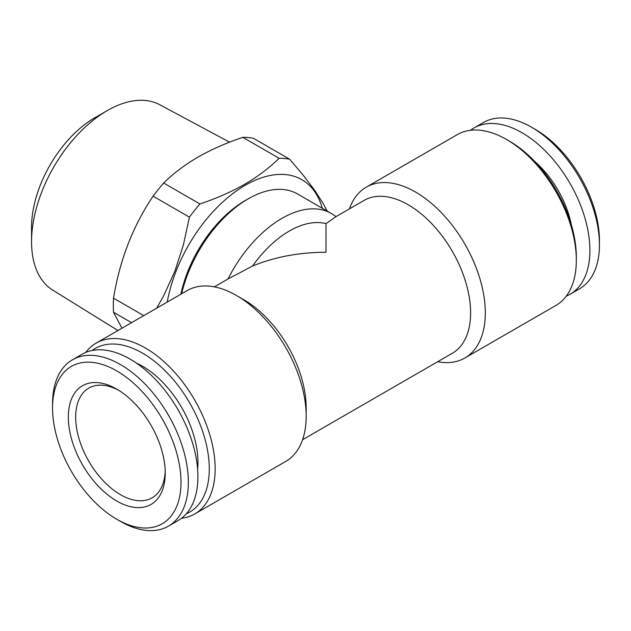 <?xml version="1.0" encoding="UTF-8"?>
<svg xmlns="http://www.w3.org/2000/svg" width="631" height="631" viewBox="0 0 631 631"><rect width="100%" height="100%" fill="white"/><g stroke="black" fill="none" stroke-linecap="round" stroke-linejoin="round"><path stroke-width="0.95" d="M325.998 223.642A88.245 50.945 120 0 0 252.589 266.03C274.548 256.967 299.015 252.376 325.998 252.242L325.998 223.642L335.897 216.685A98.625 56.94 120 0 0 331.267 213.452A98.625 56.94 120 0 0 228.012 278.973L252.589 266.03M85.729 352.445A98.625 56.94 60 0 1 96.101 343.146L187.131 290.591A98.625 56.94 60 0 1 236.444 295.474L243.779 299.709A88.245 50.945 60 0 1 306.177 407.792L306.177 416.263A98.625 56.94 60 0 1 285.756 461.411L194.727 513.965A98.625 56.94 60 0 1 181.483 518.303M335.889 216.693L364.095 200.406A88.245 50.945 60 0 1 452.34 251.351A88.245 50.945 60 0 1 452.34 353.25L302.588 439.704M214.343 286.868L228.012 278.973M331.267 213.452L297.501 193.954A98.625 56.94 120 0 0 248.188 198.844L248.188 198.844A98.625 56.94 120 0 0 181.625 293.762M349.416 208.885A98.625 56.94 60 0 1 366.248 187.178A98.625 56.94 60 0 1 415.561 192.061A98.625 56.94 60 0 1 479.994 278.973A98.625 56.94 60 0 1 464.873 357.998A98.625 56.94 60 0 1 437.662 361.721M366.248 187.178L457.278 134.624A98.625 56.94 60 0 1 506.59 139.506L506.59 139.506A98.625 56.94 60 0 1 576.324 260.295A98.625 56.94 60 0 1 555.903 305.443L464.873 357.998M167.254 302.06A113.162 65.332 -60 0 1 243.345 186.405A113.162 65.332 -60 0 1 322.307 208.277M156.717 308.141L163.492 296.128L174.826 271.362L183.44 244.757L189.387 217.127A127.178 73.425 -60 0 1 199.956 203.979C216.496 198.402 231.459 191.808 244.828 184.189C257.898 176.562 269.327 167.925 279.099 158.278A127.178 73.425 -60 0 1 289.676 159.225L303.361 175.402L314.688 190.333L323.309 203.774L327.205 211.109M197.613 469.251A78.465 45.298 -120 0 0 142.48 366.185A78.465 45.298 -120 0 0 136.272 363.006M131.556 322.678L113.533 312.274L121.964 328.207M120.45 521.372L116.782 519.258A90.84 52.444 60 0 1 52.547 407.997A90.84 52.444 60 0 1 116.782 370.918A90.84 52.444 60 0 1 181.018 482.171A90.84 52.444 60 0 1 116.782 519.258L120.45 521.372A96.03 55.441 60 0 0 168.469 526.128A96.03 55.441 60 0 0 168.469 415.245A96.03 55.441 60 0 0 72.439 359.804A96.03 55.441 60 0 0 52.547 403.761L52.547 407.997M116.782 501.03A68.519 39.556 60 0 1 68.329 417.115A68.519 39.556 60 0 1 116.782 389.138A68.519 39.556 60 0 1 165.235 473.061A68.519 39.556 60 0 1 116.782 501.03M229.589 142.18L159.777 104.746A107.041 61.799 120 0 0 107.238 110.599A107.041 61.799 120 0 0 31.55 241.697A107.041 61.799 120 0 0 52.759 290.118L117.942 330.534M107.238 110.599L94.76 117.8A89.397 51.608 120 0 0 31.55 227.286L31.55 241.697M566.267 296.144A96.03 55.441 -120 0 0 570.022 294.298A96.03 55.441 -120 0 0 584.74 217.348A96.03 55.441 -120 0 0 522.003 132.723A96.03 55.441 -120 0 0 473.991 127.967A96.03 55.441 -120 0 0 470.513 130.286M570.022 294.298L579.558 288.785A96.03 55.441 -120 0 0 599.45 244.828A96.03 55.441 -120 0 0 531.547 127.217A96.03 55.441 -120 0 0 483.535 122.461L473.991 127.967M531.547 127.217L535.214 129.331L531.547 127.217M279.099 158.278L242.832 137.337A127.178 73.425 -60 0 1 253.402 138.284L289.676 159.225M571.449 225.149A72.155 41.654 -120 0 0 534.583 161.307M599.45 244.828L599.45 240.592A90.84 52.444 -120 0 0 535.214 129.331M96.101 343.146A98.625 56.94 60 0 1 145.414 348.028A98.625 56.94 60 0 1 209.847 434.94A98.625 56.94 60 0 1 194.727 513.965M92.087 350.52A94.476 54.542 60 0 1 142.48 353.115A94.476 54.542 60 0 1 205.043 439.342A94.476 54.542 60 0 1 186.334 513.76M189.387 217.127L153.112 196.186A127.178 73.425 -60 0 1 163.681 183.037L199.956 203.979M245.246 200.54L248.188 198.844L245.246 200.54A94.476 54.542 120 0 0 180.884 294.196M165.196 470.876A63.329 36.566 60 0 1 152.118 497.812A63.329 36.566 60 0 1 120.45 494.672A63.329 36.566 60 0 1 79.08 438.868A63.329 36.566 60 0 1 88.79 388.12A63.329 36.566 60 0 1 118.652 390.258M509.525 141.202L506.59 139.506L509.525 141.202A94.476 54.542 60 0 1 576.324 256.904L576.324 260.295M72.439 359.804L81.983 354.291A96.03 55.441 60 0 1 178.013 409.732A96.03 55.441 60 0 1 178.013 520.622L168.469 526.128M236.444 295.474L236.444 295.474A98.625 56.94 60 0 1 306.177 416.263M242.832 137.337C226.127 142.977 211.164 149.579 197.96 157.127C184.765 164.841 173.336 173.478 163.681 183.037M113.533 312.274A127.178 73.425 -60 0 1 113.533 298.179L143.758 315.626M153.112 196.186C132.975 225.961 119.787 259.964 113.533 298.179"/></g></svg>
